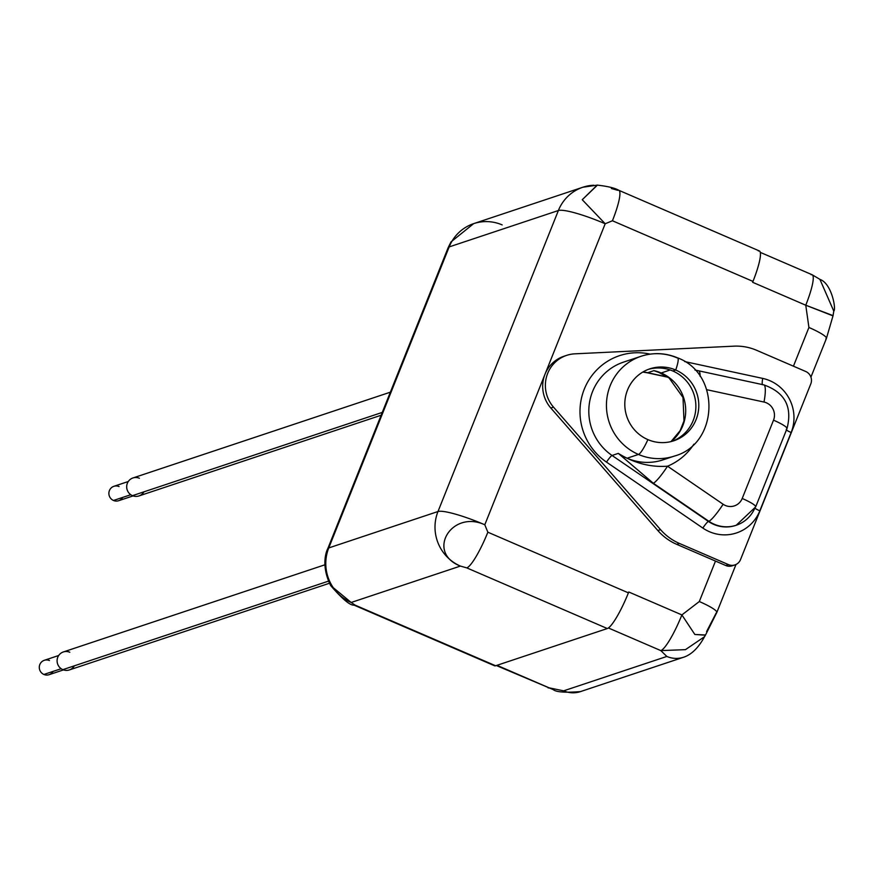 <?xml version="1.0" encoding="UTF-8"?>
<svg xmlns="http://www.w3.org/2000/svg" width="878" height="878" viewBox="0 0 878 878"><rect width="100%" height="100%" fill="white"/><g stroke="black" fill="none" stroke-linecap="round" stroke-linejoin="round"><path stroke-width="1.32" d="M760.315 252.381L812.172 274.759A36.02 6.256 113.3 0 1 805.763 305.215A36.02 6.256 -66.7 0 0 812.172 274.759L820.085 279.456C831.806 283.572 836.372 309.594 833.771 311.097L819.876 279.292L833.771 311.064L833.013 315.882L805.763 305.215L808.923 327.472L793.438 366.181L808.923 327.472L805.763 305.215L752.633 282.288L752.973 281.41L612.427 220.762L605.194 223.758A41.705 6.3 -158.2 0 0 558.386 210.522A41.705 40.586 -108.4 0 1 582.904 187.223A41.705 40.586 71.6 0 0 558.386 210.522A41.705 6.3 21.8 0 1 605.194 223.758L484.799 524.77A41.705 6.3 -158.2 0 0 437.99 511.523A41.705 6.3 21.8 0 1 484.799 524.77C451.314 509.394 425.764 552.635 460.39 566.08A41.705 40.586 -108.4 0 1 437.99 511.523A41.705 40.586 71.6 0 0 460.39 566.08L351.167 602.473A41.705 40.586 -108.4 0 1 328.767 547.927L437.99 511.523L558.386 210.522L449.163 246.916A41.705 6.3 -158.2 0 0 448.142 247.706A41.705 6.3 21.8 0 1 449.163 246.916L328.767 547.927L449.163 246.916L558.386 210.522L437.99 511.523L328.767 547.927A41.705 6.3 -158.2 0 0 327.757 548.706A41.705 6.3 21.8 0 1 328.767 547.927A41.705 40.586 71.6 0 0 351.167 602.473L330.633 585.505M566.639 355.37A32.223 31.367 71.6 0 1 574.827 353.834L733.909 346.162A53.075 51.659 71.6 0 1 756.682 350.322A53.075 51.659 71.6 0 0 733.909 346.162L574.827 353.834A32.223 31.367 71.6 0 0 547.685 373.369A32.223 31.367 71.6 0 0 553.513 407.129L550.824 408.018A32.223 31.367 -108.4 0 1 544.997 374.258L484.799 524.77L487.85 532.2L628.407 592.859L628.758 591.991L681.888 614.918L699.305 601.54L715.493 561.075L676.74 544.349A53.075 51.659 -108.4 0 1 657.841 530.531L550.824 408.018A32.223 31.367 -108.4 0 1 544.997 374.258A32.223 31.367 -108.4 0 1 563.95 356.259L566.639 355.37A32.223 31.367 71.6 0 0 553.513 407.129L550.824 408.018L657.841 530.531L660.53 529.632A53.075 51.659 71.6 0 0 679.429 543.449L728.466 564.609A9.482 9.219 71.6 0 0 740.516 559.615L810.8 383.884A9.482 9.219 71.6 0 0 805.708 371.482L756.682 350.322L805.708 371.482A9.482 9.219 71.6 0 1 810.8 383.884L740.516 559.615A9.482 9.219 71.6 0 1 734.941 564.905L732.252 565.805A9.482 9.219 -108.4 0 1 725.777 565.509A9.482 9.219 71.6 0 0 733.558 565.245M593.78 185.236A41.705 40.586 -108.4 0 0 582.904 187.223L597.435 185.104L582.246 199.734L605.194 223.758L544.997 374.258A32.223 31.367 -108.4 0 1 565.3 355.842M716.788 612.515A24.639 3.721 -158.2 0 0 716.81 612.482A24.639 3.721 -158.2 0 0 699.305 601.54L715.493 561.075L725.777 565.509L728.466 564.609A9.482 9.219 71.6 0 0 734.941 564.905M758.34 250.976A36.02 6.256 113.3 0 1 752.973 281.41L752.633 282.288L805.763 305.215L833.068 315.63L826.417 338.414A24.639 3.721 21.8 0 0 808.923 327.472A24.639 3.721 21.8 0 1 826.428 338.414A24.639 3.721 21.8 0 1 825.825 338.886M716.207 612.943L706.592 631.589M833.771 311.075L833.288 314.39M812.172 274.759A36.02 6.256 -66.7 0 0 811.129 274.77M752.973 281.41L612.427 220.762A36.02 6.256 -66.7 0 0 618.836 190.306A36.02 6.256 -66.7 0 0 618.825 190.306L759.382 250.965A36.02 6.256 113.3 0 1 752.973 281.41M597.194 185.104L582.246 199.712L605.194 223.758L612.427 220.762A36.02 6.256 -66.7 0 0 618.836 190.306C614.907 188.024 607.664 186.279 597.106 185.104M611.406 188.518L617.783 190.317M449.163 246.916A41.705 40.586 -108.4 0 1 473.681 223.627A41.705 40.586 71.6 0 0 449.163 246.916M502.183 224.911A41.705 40.586 71.6 0 0 473.681 223.627L450.985 241.933L448.142 247.706L327.757 548.706C327.198 549.441 320.064 564.302 330.666 585.571C342.387 599.103 350.179 605.622 354.021 605.118A36.02 6.256 -66.7 0 0 354.021 605.118A36.02 6.256 -66.7 0 0 355.063 605.107L495.62 665.765A36.02 6.256 113.3 0 1 493.864 664.997M496.344 665.524L553.228 689.614C556.136 692.116 565.212 692.786 580.468 691.601A24.639 23.98 -108.4 0 1 563.621 690.843L666.852 656.448A24.639 23.98 71.6 0 0 683.688 657.205L580.457 691.612A24.639 23.98 -108.4 0 1 563.621 690.843L549.101 687.825L496.948 665.315L549.101 687.825A36.02 6.256 113.3 0 1 548.059 687.836A36.02 6.256 -66.7 0 0 549.101 687.825L563.621 690.843L666.852 656.448L660.805 650.598L608.377 627.968L660.805 650.598A36.02 6.256 -66.7 0 0 681.888 614.918A36.02 6.256 113.3 0 1 660.805 650.598L666.852 656.448A24.639 23.98 71.6 0 0 683.71 657.205A24.639 23.98 71.6 0 0 684.127 657.062M736.005 564.466L716.81 612.482A24.639 3.721 -158.2 0 0 699.305 601.54L681.888 614.918L628.758 591.991L628.407 592.859A36.02 6.256 113.3 0 1 607.324 628.538L466.767 567.879A36.02 6.256 -66.7 0 0 487.85 532.2L628.407 592.859A36.02 6.256 113.3 0 1 607.324 628.538L495.62 665.765A36.02 6.256 113.3 0 1 494.566 665.776L354.021 605.118A36.02 6.256 -66.7 0 0 355.063 605.107L351.167 602.473L355.063 605.107L495.62 665.765L607.324 628.538L466.767 567.879L460.39 566.08L351.167 602.473M705.122 635.683L704.518 636.726L705.429 635.189L694.838 634.465L681.888 614.918L694.838 634.465L705.528 635.003M683.71 657.205C691.612 654.538 698.548 647.701 704.518 636.715L685.455 649.654L660.805 650.598L685.444 649.665L704.507 636.726M487.85 532.2L484.799 524.77C451.314 509.394 425.764 552.635 460.39 566.08L466.767 567.879A36.02 6.256 -66.7 0 0 487.85 532.2M329.393 583.277L69.329 669.947A9.482 9.219 -108.4 0 1 62.854 669.651L328.383 581.17L62.854 669.651A9.482 9.219 -108.4 0 1 57.761 657.26A9.482 9.219 -108.4 0 1 69.812 652.255M74.334 665.831A9.482 9.219 -108.4 0 1 57.092 660.53A9.482 9.219 -108.4 0 1 63.337 651.959L324.772 564.839M49.464 660.541A7.584 7.375 71.6 0 0 39.828 664.547A7.584 7.375 71.6 0 0 43.9 674.458L61.164 668.707L43.9 674.458A7.584 7.375 -108.4 0 1 44.284 660.311L58.683 655.504M63.479 669.892L49.08 674.699A7.584 7.375 -108.4 0 1 43.9 674.458A7.584 7.375 71.6 0 0 53.086 671.396M381.14 415.239L138.922 495.949A9.482 9.219 -108.4 0 1 132.446 495.664L382.27 412.408L132.446 495.664A9.482 9.219 -108.4 0 1 127.354 483.262A9.482 9.219 -108.4 0 1 139.404 478.258M143.926 491.834A9.482 9.219 -108.4 0 1 126.684 486.544A9.482 9.219 -108.4 0 1 132.929 477.972L390.359 392.181M119.057 486.555A7.584 7.375 71.6 0 0 109.421 490.55A7.584 7.375 71.6 0 0 113.492 500.471L130.756 494.72L113.492 500.471A7.584 7.375 -108.4 0 1 113.877 486.313L128.276 481.517M133.072 495.905L118.673 500.701A7.584 7.375 -108.4 0 1 113.492 500.471A7.584 7.375 71.6 0 0 122.679 497.409M642.762 372.074L647.185 372.766A19.711 3.929 -77.8 0 0 647.668 372.733A40.278 39.203 -108.4 0 0 642.894 372.009A40.278 39.203 -108.4 0 1 647.668 372.733A19.711 3.929 102.2 0 1 647.185 372.766A19.711 3.929 102.2 0 1 646.779 372.546M647.668 372.733L667.884 377.09L647.668 372.733L653.912 370.648L663.768 374.204L653.912 370.648A40.278 39.203 -108.4 0 1 661.178 372.974A40.278 39.203 -108.4 0 1 671.176 441.546A40.278 39.203 -108.4 0 0 661.178 372.974L670.177 369.978L661.178 372.974A40.278 39.203 -108.4 0 0 653.912 370.648L647.668 372.733M672.318 441.239A37.908 36.898 71.6 0 0 695.881 406.668A37.908 36.898 71.6 0 0 672.8 370.988A37.908 36.898 -108.4 0 1 695.881 406.668A37.908 36.898 -108.4 0 1 672.318 441.239M647.887 439.615A37.908 36.898 71.6 0 0 673.788 440.789A37.908 36.898 71.6 0 0 698.789 406.481A37.908 36.898 71.6 0 0 675.72 370.022L672.8 370.988L675.72 370.022A18.954 3.292 -66.7 0 0 677.629 357.873A18.954 3.292 -66.7 0 0 677.081 357.873A18.954 3.292 113.3 0 1 677.629 357.873A18.954 3.292 113.3 0 1 675.72 370.022A37.908 36.898 71.6 0 0 627.518 390.019A37.908 36.898 71.6 0 0 647.887 439.615A37.908 36.898 71.6 0 0 696.078 419.607A37.908 36.898 71.6 0 0 675.72 370.022A37.908 36.898 71.6 0 0 649.819 368.848A37.908 36.898 71.6 0 0 624.818 403.145A37.908 36.898 71.6 0 0 647.887 439.615A18.954 3.292 113.3 0 1 638.46 454.442A18.954 3.292 -66.7 0 0 647.887 439.615M663.022 459.852A52.603 51.198 -108.4 0 1 627.079 458.228A52.603 51.198 -108.4 0 0 663.022 459.852L674.403 456.066A52.603 51.198 -108.4 0 1 638.46 454.442A52.603 51.198 -108.4 0 1 606.457 403.836A52.603 51.198 -108.4 0 1 641.138 356.248A52.603 51.198 71.6 0 0 606.457 403.836A52.603 51.198 71.6 0 0 638.46 454.442L627.079 458.228A52.603 51.198 -108.4 0 1 618.31 453.388A52.603 51.198 -108.4 0 0 627.079 458.228L638.46 454.442A52.603 51.198 71.6 0 0 674.403 456.066C718.665 444.103 721.068 373.808 677.629 357.873C665.612 352.846 653.441 352.308 641.138 356.248A52.603 51.198 71.6 0 1 677.081 357.873M648.359 369.364A37.908 36.898 -108.4 0 1 672.8 370.988A37.908 36.898 71.6 0 0 648.359 369.364M736.027 525.318A32.223 31.367 -108.4 0 1 735.808 525.395A32.223 31.367 -108.4 0 1 708.414 521.433L612.054 455.473A7.397 1.043 -55.6 0 0 606.5 462.113A60 58.387 -108.4 0 1 584.276 389.163A60 58.387 -108.4 0 1 649.731 354.032L649.731 354.032A60 58.387 71.6 0 0 584.276 389.163A60 58.387 71.6 0 0 606.5 462.113A7.397 1.043 124.4 0 1 612.054 455.473L708.414 521.433A7.397 1.043 -55.6 0 0 702.85 528.073L606.5 462.113L702.85 528.073A39.62 38.555 71.6 0 0 759.821 510.82A7.397 1.119 21.8 0 1 755.08 508.263A7.397 1.119 -158.2 0 0 759.821 510.82L791.144 432.525A7.397 1.119 21.8 0 1 786.194 429.781A7.397 1.119 -158.2 0 0 791.144 432.525A39.62 38.555 71.6 0 0 762.708 378.407L684.675 361.571L762.708 378.407A7.397 1.471 -77.8 0 0 762.422 384.718A7.397 1.471 102.2 0 1 762.708 378.407A39.62 38.555 -108.4 0 1 791.144 432.525L759.821 510.82A39.62 38.555 -108.4 0 1 702.85 528.073A7.397 1.043 124.4 0 1 708.414 521.433L653.276 483.229L618.299 453.388L612.054 455.473A52.603 51.198 -108.4 0 1 589.204 404.67A52.603 51.198 -108.4 0 1 623.512 362.131L641.138 356.248M623.512 362.131A52.603 51.198 -108.4 0 0 589.204 404.67A52.603 51.198 -108.4 0 0 612.054 455.473L618.299 453.388C634.114 463.167 650.532 467.436 667.532 466.196A60.187 58.574 71.6 0 0 693.894 444.169A60.187 58.574 -108.4 0 1 667.532 466.196L723.121 504.246A18.954 2.678 124.4 0 1 708.864 521.28L653.276 483.229A18.954 2.678 -55.6 0 0 667.532 466.196L723.121 504.246A13.269 12.918 71.6 0 0 742.206 498.474L773.518 420.178A13.269 12.918 71.6 0 0 764.003 402.047L706.779 389.7L764.003 402.047A18.954 3.775 -77.8 0 0 763.86 384.893A18.954 3.775 102.2 0 1 764.003 402.047A13.269 12.918 71.6 0 1 773.518 420.178A18.954 2.864 21.8 0 1 786.984 428.596A18.954 2.864 -158.2 0 0 773.518 420.178L742.206 498.474A18.954 2.864 21.8 0 1 755.673 506.891A18.954 2.864 -158.2 0 0 742.206 498.474A13.269 12.918 71.6 0 1 723.121 504.246A18.954 2.678 -55.6 0 1 708.864 521.28A32.223 31.367 71.6 0 0 736.258 525.242A32.223 31.367 71.6 0 0 755.212 507.243A18.954 2.864 -158.2 0 0 755.673 506.891L736.258 525.242A32.223 31.367 -108.4 0 1 708.864 521.28L708.414 521.433A32.223 31.367 -108.4 0 0 735.808 525.395L736.258 525.242M700.128 376.377A18.954 3.775 -77.8 0 0 698.679 370.834A18.954 3.775 -77.8 0 1 700.128 376.377M553.513 407.129L660.53 529.632A53.075 51.659 71.6 0 0 679.429 543.449L676.74 544.349L715.493 561.075L725.777 565.509L728.466 564.609L679.429 543.449L676.74 544.349A53.075 51.659 -108.4 0 1 657.841 530.531L660.53 529.632L553.513 407.129M786.523 428.947A18.954 2.864 -158.2 0 0 786.984 428.596L755.673 506.891M618.299 453.388L653.276 483.229A18.954 2.678 -55.6 0 0 667.532 466.196M826.428 338.414L810.932 377.134M582.904 187.223L473.681 223.627M705.429 635.189L716.799 612.482M647.185 372.766L668.158 377.288M662.199 373.435L658.116 372.009L669.102 377.99L683.007 397.504L683.984 420.957L680.121 430.681L671.022 441.579M694.97 370.011L763.86 384.893C784.91 392.367 792.615 406.931 786.984 428.596"/></g></svg>
